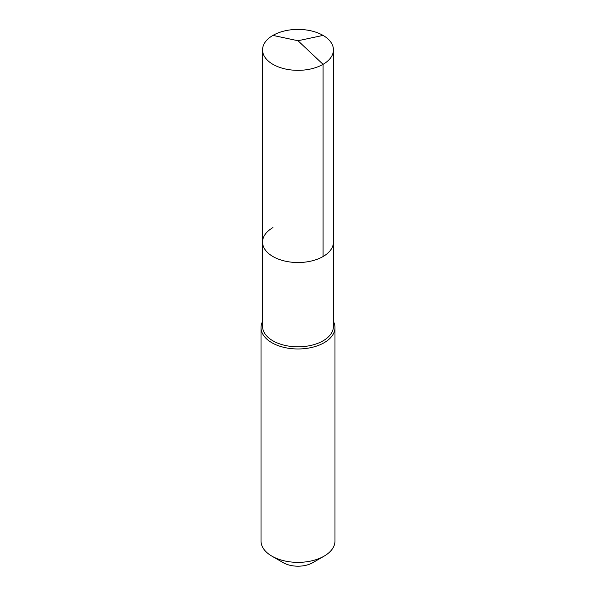 <?xml version="1.0" encoding="UTF-8"?>
<svg xmlns="http://www.w3.org/2000/svg" width="596" height="596" viewBox="0 0 596 596"><rect width="100%" height="100%" fill="white"/><g stroke="black" fill="none" stroke-linecap="round" stroke-linejoin="round"><path stroke-width="0.89" d="M262.56 242.058L262.56 49.87A35.44 20.465 180 0 0 284.434 68.778A35.44 20.465 180 0 0 323.062 64.338L298 40.744L323.062 64.338A35.44 20.465 0 0 0 333.44 49.87L333.44 326.362A35.44 20.465 0 0 1 323.062 340.83A35.44 20.465 180 0 1 284.434 345.27A35.44 20.465 180 0 1 262.56 326.362L262.56 242.058A35.44 20.465 180 0 0 284.434 260.966A35.44 20.465 180 0 0 323.062 256.533A35.44 20.465 0 0 0 333.44 242.058A35.44 20.465 0 0 1 323.062 256.533L323.062 64.338L323.062 256.533A35.44 20.465 180 0 1 284.434 260.966A35.44 20.465 180 0 1 262.56 242.058A35.44 20.465 180 0 1 272.938 227.59M334.982 327.621L334.982 541.012A36.982 21.352 0 0 1 324.149 556.113L312.818 562.654L324.149 556.113A36.982 21.352 180 0 1 271.85 556.113A36.982 21.352 180 0 1 261.018 541.012L261.018 327.621A36.982 21.352 180 0 0 283.845 347.349A36.982 21.352 180 0 0 324.149 342.715A36.982 21.352 0 0 0 334.982 327.621A36.982 21.352 0 0 0 333.44 321.52M261.018 327.621A36.982 21.352 180 0 1 262.56 321.52M312.818 562.654A20.957 12.099 180 0 1 283.182 562.654L271.85 556.113M333.44 49.87A35.44 20.465 0 0 0 311.566 30.962A35.44 20.465 0 0 0 272.938 35.402A35.44 20.465 180 0 0 262.56 49.87M323.062 35.402L298 40.744L272.938 35.402"/></g></svg>
